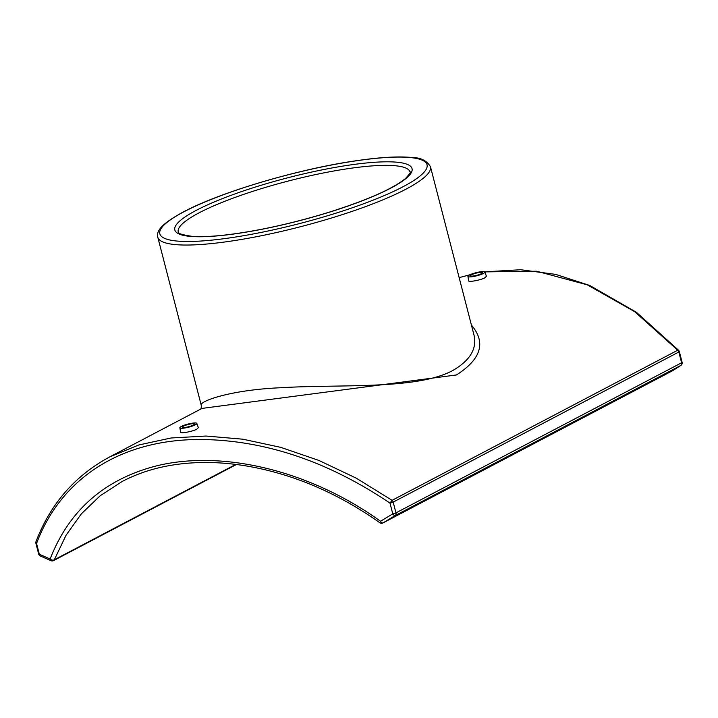 <?xml version="1.0" encoding="UTF-8"?>
<svg xmlns="http://www.w3.org/2000/svg" width="718" height="718" viewBox="0 0 718 718"><rect width="100%" height="100%" fill="white"/><g stroke="black" fill="none" stroke-linecap="round" stroke-linejoin="round"><path stroke-width="1.08" d="M430.459 166.711C426.77 160.617 420.658 157.547 412.114 157.52C398.158 156.111 378.539 157.332 353.247 161.182C295.978 169.708 219.457 192.541 183.243 211.998C161.155 224.061 156.219 231.016 157.789 237.227A140.818 25.561 -14.5 0 0 256.146 236.778A140.818 25.561 -14.5 0 0 405.93 189.193A140.818 25.561 -14.5 0 0 430.459 166.711L473.898 334.66C477.326 348.401 470.299 360.346 452.816 370.488C416.987 389.946 340.664 384.094 281.474 387.702C230.316 389.82 199.38 401.272 201.219 405.158C201.426 407.546 201.103 408.982 200.268 409.484M680.897 365.39A2.818 2.818 0 0 0 682.1 362.312A2.818 0.512 165.5 0 1 681.606 362.769A2.818 2.19 62.3 0 1 680.79 365.453A2.818 2.235 57.2 0 0 680.897 365.39L672.694 370.659A2.818 2.208 -122.7 0 1 672.595 370.721A2.818 2.19 62.3 0 1 672.488 370.784L382.838 523A2.818 2.19 -117.7 0 0 382.936 522.946A2.818 1.239 -121.2 0 1 380.522 521.25L379.885 522.794A2.818 2.818 0 0 0 382.838 523M235.773 464.429L54.308 559.789A2.818 1.867 -159 0 1 50.152 558.999A2.818 1.867 113.5 0 0 51.077 560.722A2.818 2.818 0 0 0 53.509 560.632A2.818 2.19 -117.7 0 0 54.308 559.789L66.056 535.251L81.358 513.828L100.125 495.806L122.257 481.428C146.849 468.567 175.38 462.257 207.825 462.5C225.99 462.688 244.659 465.013 263.847 469.464C304.279 478.897 342.962 496.676 379.885 522.794M380.522 521.25C308.74 469.581 219.681 449.1 153.823 466.574C103.302 480.342 68.748 511.153 50.152 558.999L39.337 554.251A2.818 0.512 165.5 0 1 38.682 554.099A2.818 2.818 0 0 0 40.262 555.965A2.818 1.894 -65.9 0 1 39.337 554.251L36.555 543.49A2.818 1.894 -158.9 0 1 35.999 541.614A2.818 1.894 -158.9 0 1 36.008 541.578A2.818 2.818 0 0 0 35.9 543.329A2.818 0.512 -14.5 0 0 36.555 543.49C61.183 477.596 122.338 438.321 203.445 439.524C266.638 440.726 328.817 461.925 389.982 503.103A2.818 0.512 -14.5 0 0 393.177 502.106A2.818 2.19 -117.7 0 0 392.082 500.329L389.982 503.103L392.773 513.864A2.818 1.203 58.9 0 0 395.142 515.569A2.818 2.19 -117.7 0 0 395.959 512.876A2.818 0.512 165.5 0 1 392.773 513.864L380.522 521.25M678.654 350.339L678.654 350.339A2.818 1.167 137.3 0 0 677.729 350.222A2.818 2.19 62.3 0 1 678.824 351.999A2.818 0.512 -14.5 0 0 679.318 351.551A2.818 2.818 0 0 0 678.654 350.339L636.399 312.294L589.711 285.468L555.642 274.375L520.613 269.735L484.767 271.844M470.137 274.698L459.143 277.633L469.985 274.77M484.821 271.889L536.714 271.224L587.342 284.858L634.784 311.738L677.729 350.222L392.082 500.329L356.254 478.161L318.882 460.435L280.81 447.377L242.899 439.201L206.039 436.041L171.072 437.989L138.771 444.981L109.764 456.89C75.13 475.469 50.547 503.713 35.999 541.614M109.782 456.872L202.009 408.407L456.433 374.958C481.248 359.108 486.239 342.477 471.412 325.066M196.831 423.396A8.76 1.589 165.5 0 1 195.314 424.823A8.76 1.589 165.5 0 1 185.926 427.793A8.76 1.589 165.5 0 1 179.868 427.784A8.76 1.589 165.5 0 1 181.394 426.411A8.76 1.589 165.5 0 1 190.647 423.467A8.76 1.589 165.5 0 1 196.831 423.396L198.347 427.668L196.777 429.202C192.424 431.608 180.335 433.708 180.613 432.254M484.901 272.014L486.418 276.277L484.847 277.821C480.495 280.217 468.405 282.327 468.675 280.873L467.939 276.403A8.76 1.589 -14.5 0 0 473.997 276.412A8.76 1.589 -14.5 0 0 483.385 273.441A8.76 1.589 -14.5 0 0 484.901 272.014A8.76 1.589 -14.5 0 0 478.718 272.077A8.76 1.589 -14.5 0 0 469.464 275.03A8.76 1.589 -14.5 0 0 467.939 276.403M481.392 273.666A6.256 1.14 165.5 0 1 474.733 275.775A6.256 1.14 165.5 0 1 470.362 275.802A6.256 1.14 165.5 0 1 476.142 273.136A6.256 1.14 165.5 0 1 482.487 272.669A6.256 1.14 165.5 0 1 481.392 273.666M193.321 425.047A6.256 1.14 165.5 0 1 186.662 427.165A6.256 1.14 165.5 0 1 182.291 427.183A6.256 1.14 165.5 0 1 188.071 424.517A6.256 1.14 165.5 0 1 194.416 424.051A6.256 1.14 165.5 0 1 193.321 425.047M183.862 211.81A138.009 25.049 165.5 0 1 414.654 158.113A138.009 25.049 165.5 0 1 281.779 227.938A138.009 25.049 165.5 0 1 183.862 211.81M196.158 210.401A122.518 22.24 -14.5 0 0 283.089 224.725A122.518 22.24 -14.5 0 0 401.048 162.735A122.518 22.24 -14.5 0 0 196.158 210.401M672.595 370.721L382.936 522.946L395.142 515.569L680.79 365.453L672.595 370.721M681.606 362.769L395.959 512.876L393.177 502.106L678.824 351.999L681.606 362.769M199.092 212.833A119.7 21.728 165.5 0 1 326.403 172.383A119.7 21.728 165.5 0 1 410.014 171.997C411.432 171.485 409.906 173.666 405.446 178.558C392.656 188.906 367.113 200.16 328.808 212.304C293.303 223.163 259.907 230.595 228.629 234.615C213.408 236.464 201.228 237.039 192.092 236.339C172.715 233.431 179.949 231.555 178.243 231.941A119.7 21.728 165.5 0 1 199.092 212.833M157.789 237.227L201.211 405.131M51.077 560.722L40.262 555.965M38.682 554.099L35.9 543.329M682.1 362.312L679.318 351.551M236.428 464.51L53.509 560.632M179.868 427.784L180.604 432.263"/></g></svg>
